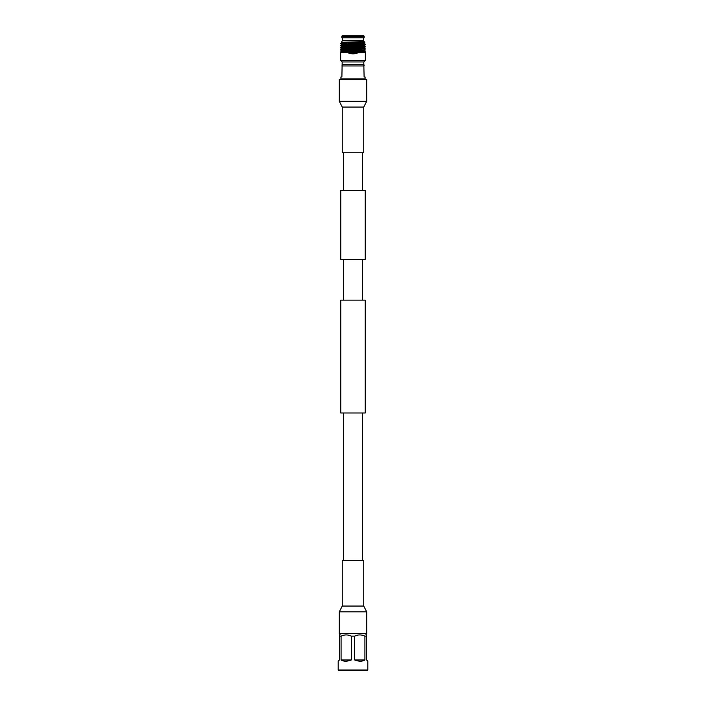 <?xml version="1.0" encoding="UTF-8"?>
<svg xmlns="http://www.w3.org/2000/svg" width="706" height="706" viewBox="0 0 706 706"><rect width="100%" height="100%" fill="white"/><g stroke="black" fill="none" stroke-linecap="round" stroke-linejoin="round"><path stroke-width="1.06" d="M362.496 190.399L362.496 152.787M343.504 190.399L343.504 152.787M340.769 259.367L365.231 259.367L365.231 190.399L340.769 190.399L340.769 259.367M365.231 412.992L340.769 412.992L340.769 300.129L365.231 300.129L365.231 412.992M362.496 560.326L362.496 412.992M343.504 560.326L343.504 412.992M362.496 300.129L362.496 259.367M343.504 300.129L343.504 259.367M339.295 633.635L366.705 633.635L366.705 611.82L339.295 611.82L339.295 633.635M363.74 606.057L363.74 560.326L342.26 560.326L342.26 606.057L363.74 606.057L366.705 611.82M366.705 79.487L339.295 79.487L339.295 101.302L366.705 101.302L366.705 79.487M342.26 107.065L342.26 152.787L363.74 152.787L363.74 107.065L342.26 107.065L339.295 101.302M367.808 669.994L338.192 669.994L338.906 670.7L367.094 670.7L367.808 669.994L367.808 661.204L366.582 659.969L366.582 634.968M340.698 633.635L339.418 634.915L339.418 636.141L341.086 636.141C344.493 634.517 347.917 634.517 351.341 636.141L354.659 636.141C358.074 634.517 361.49 634.517 364.914 636.141L366.582 636.141L366.582 634.915L365.302 633.635M364.914 636.141L364.914 659.969C362.319 661.601 358.895 661.601 354.659 659.969L354.659 636.141M351.341 636.141L351.341 659.969C347.105 661.601 343.681 661.601 341.086 659.969L341.086 636.141M339.418 634.915L339.418 659.969L338.192 661.204L338.192 669.994M359.786 634.915L359.142 634.932M346.214 634.915L345.561 634.932M354.659 659.969L364.914 659.969M341.086 659.969L351.341 659.969M364.472 79.487L365.099 78.86L340.901 78.86L341.527 79.487M340.901 78.86L340.901 76.998L341.889 76.998L342.181 61.951L340.654 60.425L340.654 52.544L341.872 52.032L346.09 52.315M342.181 64.652L363.819 64.652L364.111 76.998L365.099 76.998L365.099 78.86M364.111 64.952L364.111 65.949L341.889 65.949M363.819 64.652L363.819 61.951L342.181 61.951M363.819 61.951L365.346 60.425L340.654 60.425M356.451 50.064L357.086 50.17M346.09 52.456L346.064 51.785M359.91 52.103L360.175 51.379M345.931 51.556L345.525 50.85M344.175 45.105L344.175 44.443M361.825 50.188L361.825 49.235M361.825 47.381L361.825 46.72M361.825 45.528L361.825 44.866M342.348 35.3L363.652 35.3L364.146 36.421L341.854 36.421L342.348 35.3M341.854 36.421L341.854 37.833L364.146 37.833L364.146 36.421M342.578 37.833L342.578 40.321L363.422 40.321L363.422 37.833M342.578 40.321L341.413 42.298L344.175 42.457M363.422 40.321L364.172 41.619L341.413 42.298M341.58 43.604L362.69 41.786M364.42 42.025L364.984 43.004L364.128 43.498L341.872 44.425L340.663 43.728M365.346 60.425L365.346 52.544L357.836 52.862C354.615 54.168 351.385 54.168 348.164 52.862L348.164 52.394L340.654 52.544M357.836 49.623C367.676 49.852 367.676 50.082 357.836 50.311L340.654 51.123L345.843 51.397M360.086 51.529L365.337 51.803L364.137 50.885L341.872 51.829L340.654 50.885L348.164 50.541M341.598 51.008L345.702 51.167M357.836 47.77C367.676 47.999 367.676 48.229 357.836 48.458L348.164 48.696L340.654 49.27L344.175 49.499M361.825 48.846L341.872 49.976L340.654 49.041L348.164 48.696M340.654 47.417L348.164 46.843L340.654 47.417L341.872 48.123L340.663 49.023M340.654 45.563L348.164 44.99L340.654 45.563L341.872 46.269L340.663 47.178M365.337 51.803L364.49 52.544M357.836 51.467C367.676 51.697 367.676 51.926 357.836 52.156L357.836 52.394C367.676 52.165 367.676 51.935 357.836 51.706M359.954 51.759L364.402 51.926M364.128 43.498L365.346 44.407L364.128 45.343L341.863 46.261M357.836 44.063C367.676 44.293 367.676 44.522 357.836 44.752L357.836 44.981C367.676 44.752 367.676 44.522 357.836 44.293M361.825 45.14L364.137 45.334L365.337 46.252L364.128 47.196L341.863 48.114M357.836 45.916C367.676 46.146 367.676 46.375 357.836 46.605L357.836 46.834C367.676 46.605 367.676 46.375 357.836 46.146M361.825 47.884L365.337 48.105L364.128 49.049M357.836 48.458L357.836 48.688C367.676 48.458 367.676 48.229 357.836 47.999M361.825 49.738L365.337 49.95L364.128 50.903M357.836 50.311L357.836 50.541C367.676 50.311 367.676 50.082 357.836 49.852M361.825 49.967L364.402 50.082M341.58 52.544L343.292 52.544M364.402 42.007L345.119 42.554L341.872 42.775L340.654 43.604M341.616 43.604C339.515 43.357 342.119 43.11 349.408 42.863M352.109 41.972L353.644 41.945M364.984 42.995L348.429 43.428M348.164 45.219L357.836 44.981M348.164 47.073L357.836 46.834M348.164 48.926L357.836 48.688M348.164 50.779L357.836 50.541M357.836 52.544L357.192 52.544L357.836 52.394M364.137 41.866L342.71 42.669M342.71 44.522L344.175 44.602M361.825 46.993L364.128 47.196M341.872 51.829L346.09 52.076M341.872 42.775L344.175 42.987M364.137 43.719L344.175 44.831M361.825 45.369L363.29 45.449M364.137 45.563L341.872 46.481M361.825 47.223L363.29 47.302M365.337 48.105L364.128 47.408L341.872 48.335M361.825 49.076L341.863 49.967M364.137 51.123L341.872 52.032M357.836 52.156L348.164 52.394M357.836 46.605L348.164 46.843M357.836 44.752L348.164 44.99M356.071 42.607L357.307 43.26M346.09 51.829L351.27 51.829M355.753 51.829L359.91 51.829M348.164 52.862L357.836 52.862M342.26 606.057L339.295 611.82M363.74 107.065L366.705 101.302M341.422 42.307L341.872 42.572M341.872 44.628L340.663 45.325M364.128 49.252L365.337 49.95M341.872 50.179L340.663 50.876"/></g></svg>
